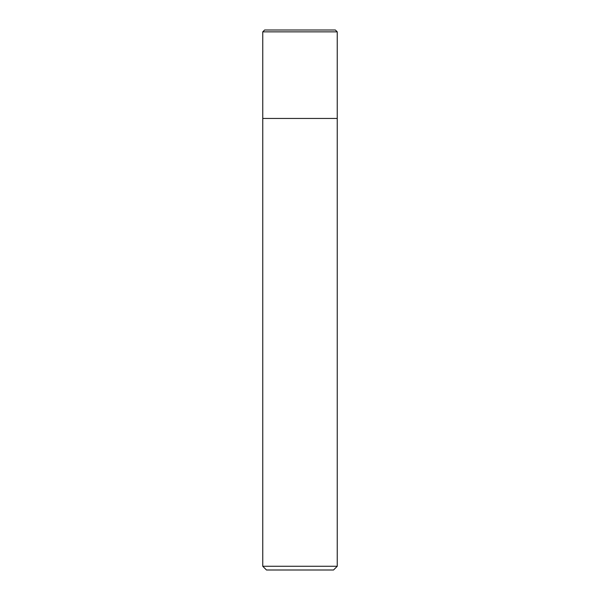 <?xml version="1.0" encoding="UTF-8"?>
<svg xmlns="http://www.w3.org/2000/svg" width="600" height="600" viewBox="0 0 600 600"><rect width="100%" height="100%" fill="white"/><g stroke="black" fill="none" stroke-linecap="round" stroke-linejoin="round"><path stroke-width="0.9" d="M262.755 31.86L264.623 30L335.377 30L337.245 31.86L262.755 31.86L262.755 566.273L337.245 566.273L337.245 31.86L337.245 118.448L262.755 118.448L337.245 118.448M262.755 566.273L266.483 570L333.517 570L337.245 566.273M337.245 31.86L335.377 30"/></g></svg>

